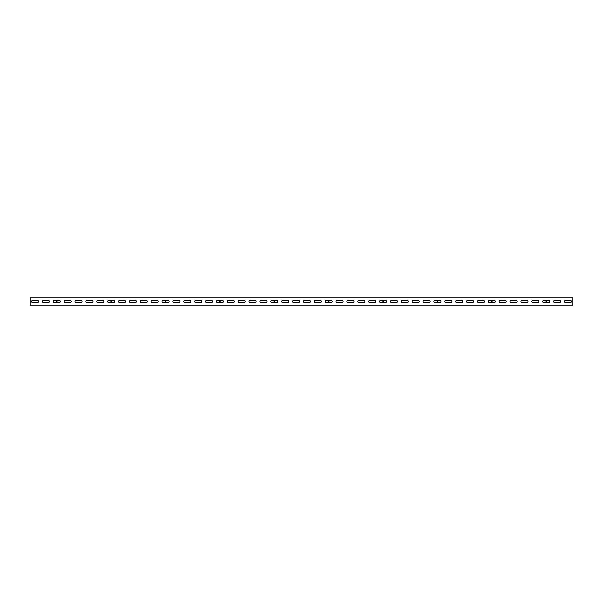 <?xml version="1.0" encoding="UTF-8"?>
<svg xmlns="http://www.w3.org/2000/svg" width="603" height="603" viewBox="0 0 603 603"><rect width="100%" height="100%" fill="white"/><g stroke="black" fill="none" stroke-linecap="round" stroke-linejoin="round"><path stroke-width="0.9" d="M565.418 302.495A0.995 0.995 0 0 1 564.423 301.5A0.995 0.995 0 0 1 565.418 300.505L570.491 300.505A0.995 0.995 0 0 1 571.493 301.5A0.995 0.995 0 0 1 570.491 302.495L565.418 302.495A0.995 0.995 0 0 1 564.423 301.5A0.995 0.995 0 0 1 565.418 300.505M554.541 302.495A0.995 0.995 0 0 1 553.546 301.5A0.995 0.995 0 0 1 554.541 300.505L559.614 300.505A0.995 0.995 0 0 1 560.617 301.5A0.995 0.995 0 0 1 559.614 302.495L554.541 302.495A0.995 0.995 0 0 1 553.546 301.5A0.995 0.995 0 0 1 554.541 300.505M543.665 302.495A0.995 0.995 0 0 1 542.67 301.5A0.995 0.995 0 0 1 543.665 300.505L548.745 300.505A0.995 0.995 0 0 1 549.74 301.5A0.995 0.995 0 0 1 548.745 302.495L543.665 302.495A0.995 0.995 0 0 1 542.67 301.5A0.995 0.995 0 0 1 543.665 300.505M532.788 302.495A0.995 0.995 0 0 1 531.793 301.5A0.995 0.995 0 0 1 532.788 300.505L537.868 300.505A0.995 0.995 0 0 1 538.863 301.5A0.995 0.995 0 0 1 537.868 302.495L532.788 302.495A0.995 0.995 0 0 1 531.793 301.5A0.995 0.995 0 0 1 532.788 300.505M521.912 302.495A0.995 0.995 0 0 1 520.917 301.5A0.995 0.995 0 0 1 521.912 300.505L526.992 300.505A0.995 0.995 0 0 1 527.987 301.5A0.995 0.995 0 0 1 526.992 302.495L521.912 302.495A0.995 0.995 0 0 1 520.917 301.5A0.995 0.995 0 0 1 521.912 300.505M511.043 302.495A0.995 0.995 0 0 1 510.04 301.5A0.995 0.995 0 0 1 511.043 300.505L516.115 300.505A0.995 0.995 0 0 1 517.11 301.5A0.995 0.995 0 0 1 516.115 302.495L511.043 302.495A0.995 0.995 0 0 1 510.04 301.5A0.995 0.995 0 0 1 511.043 300.505M500.166 302.495A0.995 0.995 0 0 1 499.163 301.5A0.995 0.995 0 0 1 500.166 300.505L505.239 300.505A0.995 0.995 0 0 1 506.234 301.5A0.995 0.995 0 0 1 505.239 302.495L500.166 302.495A0.995 0.995 0 0 1 499.163 301.5A0.995 0.995 0 0 1 500.166 300.505M489.289 302.495A0.995 0.995 0 0 1 488.294 301.5A0.995 0.995 0 0 1 489.289 300.505L494.362 300.505A0.995 0.995 0 0 1 495.357 301.5A0.995 0.995 0 0 1 494.362 302.495L489.289 302.495A0.995 0.995 0 0 1 488.294 301.5A0.995 0.995 0 0 1 489.289 300.505M478.413 302.495A0.995 0.995 0 0 1 477.418 301.5A0.995 0.995 0 0 1 478.413 300.505L483.485 300.505A0.995 0.995 0 0 1 484.488 301.5A0.995 0.995 0 0 1 483.485 302.495L478.413 302.495A0.995 0.995 0 0 1 477.418 301.5A0.995 0.995 0 0 1 478.413 300.505M467.536 302.495A0.995 0.995 0 0 1 466.541 301.5A0.995 0.995 0 0 1 467.536 300.505L472.609 300.505A0.995 0.995 0 0 1 473.611 301.5A0.995 0.995 0 0 1 472.609 302.495L467.536 302.495A0.995 0.995 0 0 1 466.541 301.5A0.995 0.995 0 0 1 467.536 300.505M456.659 302.495A0.995 0.995 0 0 1 455.664 301.5A0.995 0.995 0 0 1 456.659 300.505L461.74 300.505A0.995 0.995 0 0 1 462.735 301.5A0.995 0.995 0 0 1 461.74 302.495L456.659 302.495A0.995 0.995 0 0 1 455.664 301.5A0.995 0.995 0 0 1 456.659 300.505M445.783 302.495A0.995 0.995 0 0 1 444.788 301.5A0.995 0.995 0 0 1 445.783 300.505L450.863 300.505A0.995 0.995 0 0 1 451.858 301.5A0.995 0.995 0 0 1 450.863 302.495L445.783 302.495A0.995 0.995 0 0 1 444.788 301.5A0.995 0.995 0 0 1 445.783 300.505M434.906 302.495A0.995 0.995 0 0 1 433.911 301.5A0.995 0.995 0 0 1 434.906 300.505L439.986 300.505A0.995 0.995 0 0 1 440.981 301.5A0.995 0.995 0 0 1 439.986 302.495L434.906 302.495A0.995 0.995 0 0 1 433.911 301.5A0.995 0.995 0 0 1 434.906 300.505M424.037 302.495A0.995 0.995 0 0 1 423.035 301.5A0.995 0.995 0 0 1 424.037 300.505L429.11 300.505A0.995 0.995 0 0 1 430.105 301.5A0.995 0.995 0 0 1 429.11 302.495L424.037 302.495A0.995 0.995 0 0 1 423.035 301.5A0.995 0.995 0 0 1 424.037 300.505M413.161 302.495A0.995 0.995 0 0 1 412.158 301.5A0.995 0.995 0 0 1 413.161 300.505L418.233 300.505A0.995 0.995 0 0 1 419.228 301.5A0.995 0.995 0 0 1 418.233 302.495L413.161 302.495A0.995 0.995 0 0 1 412.158 301.5A0.995 0.995 0 0 1 413.161 300.505M402.284 302.495A0.995 0.995 0 0 1 401.281 301.5A0.995 0.995 0 0 1 402.284 300.505L407.357 300.505A0.995 0.995 0 0 1 408.352 301.5A0.995 0.995 0 0 1 407.357 302.495L402.284 302.495A0.995 0.995 0 0 1 401.281 301.5A0.995 0.995 0 0 1 402.284 300.505M391.407 302.495A0.995 0.995 0 0 1 390.412 301.5A0.995 0.995 0 0 1 391.407 300.505L396.48 300.505A0.995 0.995 0 0 1 397.475 301.5A0.995 0.995 0 0 1 396.48 302.495L391.407 302.495A0.995 0.995 0 0 1 390.412 301.5A0.995 0.995 0 0 1 391.407 300.505M380.531 302.495A0.995 0.995 0 0 1 379.536 301.5A0.995 0.995 0 0 1 380.531 300.505L385.603 300.505A0.995 0.995 0 0 1 386.606 301.5A0.995 0.995 0 0 1 385.603 302.495L380.531 302.495A0.995 0.995 0 0 1 379.536 301.5A0.995 0.995 0 0 1 380.531 300.505M369.654 302.495A0.995 0.995 0 0 1 368.659 301.5A0.995 0.995 0 0 1 369.654 300.505L374.727 300.505A0.995 0.995 0 0 1 375.729 301.5A0.995 0.995 0 0 1 374.727 302.495L369.654 302.495A0.995 0.995 0 0 1 368.659 301.5A0.995 0.995 0 0 1 369.654 300.505M358.777 302.495A0.995 0.995 0 0 1 357.783 301.5A0.995 0.995 0 0 1 358.777 300.505L363.858 300.505A0.995 0.995 0 0 1 364.853 301.5A0.995 0.995 0 0 1 363.858 302.495L358.777 302.495A0.995 0.995 0 0 1 357.783 301.5A0.995 0.995 0 0 1 358.777 300.505M347.901 302.495A0.995 0.995 0 0 1 346.906 301.5A0.995 0.995 0 0 1 347.901 300.505L352.981 300.505A0.995 0.995 0 0 1 353.976 301.5A0.995 0.995 0 0 1 352.981 302.495L347.901 302.495A0.995 0.995 0 0 1 346.906 301.5A0.995 0.995 0 0 1 347.901 300.505M337.024 302.495A0.995 0.995 0 0 1 336.029 301.5A0.995 0.995 0 0 1 337.024 300.505L342.105 300.505A0.995 0.995 0 0 1 343.099 301.5A0.995 0.995 0 0 1 342.105 302.495L337.024 302.495A0.995 0.995 0 0 1 336.029 301.5A0.995 0.995 0 0 1 337.024 300.505M326.155 302.495A0.995 0.995 0 0 1 325.153 301.5A0.995 0.995 0 0 1 326.155 300.505L331.228 300.505A0.995 0.995 0 0 1 332.223 301.5A0.995 0.995 0 0 1 331.228 302.495L326.155 302.495A0.995 0.995 0 0 1 325.153 301.5A0.995 0.995 0 0 1 326.155 300.505M315.279 302.495A0.995 0.995 0 0 1 314.276 301.5A0.995 0.995 0 0 1 315.279 300.505L320.351 300.505A0.995 0.995 0 0 1 321.346 301.5A0.995 0.995 0 0 1 320.351 302.495L315.279 302.495A0.995 0.995 0 0 1 314.276 301.5A0.995 0.995 0 0 1 315.279 300.505M304.402 302.495A0.995 0.995 0 0 1 303.407 301.5A0.995 0.995 0 0 1 304.402 300.505L309.475 300.505A0.995 0.995 0 0 1 310.47 301.5A0.995 0.995 0 0 1 309.475 302.495L304.402 302.495A0.995 0.995 0 0 1 303.407 301.5A0.995 0.995 0 0 1 304.402 300.505M293.525 302.495A0.995 0.995 0 0 1 292.53 301.5A0.995 0.995 0 0 1 293.525 300.505L298.598 300.505A0.995 0.995 0 0 1 299.593 301.5A0.995 0.995 0 0 1 298.598 302.495L293.525 302.495A0.995 0.995 0 0 1 292.53 301.5A0.995 0.995 0 0 1 293.525 300.505M282.649 302.495A0.995 0.995 0 0 1 281.654 301.5A0.995 0.995 0 0 1 282.649 300.505L287.721 300.505A0.995 0.995 0 0 1 288.724 301.5A0.995 0.995 0 0 1 287.721 302.495L282.649 302.495A0.995 0.995 0 0 1 281.654 301.5A0.995 0.995 0 0 1 282.649 300.505M271.772 302.495A0.995 0.995 0 0 1 270.777 301.5A0.995 0.995 0 0 1 271.772 300.505L276.845 300.505A0.995 0.995 0 0 1 277.847 301.5A0.995 0.995 0 0 1 276.845 302.495L271.772 302.495A0.995 0.995 0 0 1 270.777 301.5A0.995 0.995 0 0 1 271.772 300.505M260.895 302.495A0.995 0.995 0 0 1 259.901 301.5A0.995 0.995 0 0 1 260.895 300.505L265.976 300.505A0.995 0.995 0 0 1 266.971 301.5A0.995 0.995 0 0 1 265.976 302.495L260.895 302.495A0.995 0.995 0 0 1 259.901 301.5A0.995 0.995 0 0 1 260.895 300.505M250.019 302.495A0.995 0.995 0 0 1 249.024 301.5A0.995 0.995 0 0 1 250.019 300.505L255.099 300.505A0.995 0.995 0 0 1 256.094 301.5A0.995 0.995 0 0 1 255.099 302.495L250.019 302.495A0.995 0.995 0 0 1 249.024 301.5A0.995 0.995 0 0 1 250.019 300.505M239.142 302.495A0.995 0.995 0 0 1 238.147 301.5A0.995 0.995 0 0 1 239.142 300.505L244.223 300.505A0.995 0.995 0 0 1 245.217 301.5A0.995 0.995 0 0 1 244.223 302.495L239.142 302.495A0.995 0.995 0 0 1 238.147 301.5A0.995 0.995 0 0 1 239.142 300.505M228.273 302.495A0.995 0.995 0 0 1 227.271 301.5A0.995 0.995 0 0 1 228.273 300.505L233.346 300.505A0.995 0.995 0 0 1 234.341 301.5A0.995 0.995 0 0 1 233.346 302.495L228.273 302.495A0.995 0.995 0 0 1 227.271 301.5A0.995 0.995 0 0 1 228.273 300.505M217.397 302.495A0.995 0.995 0 0 1 216.394 301.5A0.995 0.995 0 0 1 217.397 300.505L222.469 300.505A0.995 0.995 0 0 1 223.464 301.5A0.995 0.995 0 0 1 222.469 302.495L217.397 302.495A0.995 0.995 0 0 1 216.394 301.5A0.995 0.995 0 0 1 217.397 300.505M206.52 302.495A0.995 0.995 0 0 1 205.525 301.5A0.995 0.995 0 0 1 206.52 300.505L211.593 300.505A0.995 0.995 0 0 1 212.588 301.5A0.995 0.995 0 0 1 211.593 302.495L206.52 302.495A0.995 0.995 0 0 1 205.525 301.5A0.995 0.995 0 0 1 206.52 300.505M195.643 302.495A0.995 0.995 0 0 1 194.648 301.5A0.995 0.995 0 0 1 195.643 300.505L200.716 300.505A0.995 0.995 0 0 1 201.719 301.5A0.995 0.995 0 0 1 200.716 302.495L195.643 302.495A0.995 0.995 0 0 1 194.648 301.5A0.995 0.995 0 0 1 195.643 300.505M184.767 302.495A0.995 0.995 0 0 1 183.772 301.5A0.995 0.995 0 0 1 184.767 300.505L189.839 300.505A0.995 0.995 0 0 1 190.842 301.5A0.995 0.995 0 0 1 189.839 302.495L184.767 302.495A0.995 0.995 0 0 1 183.772 301.5A0.995 0.995 0 0 1 184.767 300.505M173.89 302.495A0.995 0.995 0 0 1 172.895 301.5A0.995 0.995 0 0 1 173.89 300.505L178.963 300.505A0.995 0.995 0 0 1 179.965 301.5A0.995 0.995 0 0 1 178.963 302.495L173.89 302.495A0.995 0.995 0 0 1 172.895 301.5A0.995 0.995 0 0 1 173.89 300.505M163.014 302.495A0.995 0.995 0 0 1 162.019 301.5A0.995 0.995 0 0 1 163.014 300.505L168.094 300.505A0.995 0.995 0 0 1 169.089 301.5A0.995 0.995 0 0 1 168.094 302.495L163.014 302.495A0.995 0.995 0 0 1 162.019 301.5A0.995 0.995 0 0 1 163.014 300.505M152.137 302.495A0.995 0.995 0 0 1 151.142 301.5A0.995 0.995 0 0 1 152.137 300.505L157.217 300.505A0.995 0.995 0 0 1 158.212 301.5A0.995 0.995 0 0 1 157.217 302.495L152.137 302.495A0.995 0.995 0 0 1 151.142 301.5A0.995 0.995 0 0 1 152.137 300.505M141.26 302.495A0.995 0.995 0 0 1 140.265 301.5A0.995 0.995 0 0 1 141.26 300.505L146.341 300.505A0.995 0.995 0 0 1 147.336 301.5A0.995 0.995 0 0 1 146.341 302.495L141.26 302.495A0.995 0.995 0 0 1 140.265 301.5A0.995 0.995 0 0 1 141.26 300.505M130.391 302.495A0.995 0.995 0 0 1 129.389 301.5A0.995 0.995 0 0 1 130.391 300.505L135.464 300.505A0.995 0.995 0 0 1 136.459 301.5A0.995 0.995 0 0 1 135.464 302.495L130.391 302.495A0.995 0.995 0 0 1 129.389 301.5A0.995 0.995 0 0 1 130.391 300.505M119.515 302.495A0.995 0.995 0 0 1 118.512 301.5A0.995 0.995 0 0 1 119.515 300.505L124.587 300.505A0.995 0.995 0 0 1 125.582 301.5A0.995 0.995 0 0 1 124.587 302.495L119.515 302.495A0.995 0.995 0 0 1 118.512 301.5A0.995 0.995 0 0 1 119.515 300.505M108.638 302.495A0.995 0.995 0 0 1 107.643 301.5A0.995 0.995 0 0 1 108.638 300.505L113.711 300.505A0.995 0.995 0 0 1 114.706 301.5A0.995 0.995 0 0 1 113.711 302.495L108.638 302.495A0.995 0.995 0 0 1 107.643 301.5A0.995 0.995 0 0 1 108.638 300.505M97.761 302.495A0.995 0.995 0 0 1 96.766 301.5A0.995 0.995 0 0 1 97.761 300.505L102.834 300.505A0.995 0.995 0 0 1 103.837 301.5A0.995 0.995 0 0 1 102.834 302.495L97.761 302.495A0.995 0.995 0 0 1 96.766 301.5A0.995 0.995 0 0 1 97.761 300.505M86.885 302.495A0.995 0.995 0 0 1 85.89 301.5A0.995 0.995 0 0 1 86.885 300.505L91.958 300.505A0.995 0.995 0 0 1 92.96 301.5A0.995 0.995 0 0 1 91.958 302.495L86.885 302.495A0.995 0.995 0 0 1 85.89 301.5A0.995 0.995 0 0 1 86.885 300.505M76.008 302.495A0.995 0.995 0 0 1 75.013 301.5A0.995 0.995 0 0 1 76.008 300.505L81.088 300.505A0.995 0.995 0 0 1 82.083 301.5A0.995 0.995 0 0 1 81.088 302.495L76.008 302.495A0.995 0.995 0 0 1 75.013 301.5A0.995 0.995 0 0 1 76.008 300.505M65.132 302.495A0.995 0.995 0 0 1 64.137 301.5A0.995 0.995 0 0 1 65.132 300.505L70.212 300.505A0.995 0.995 0 0 1 71.207 301.5A0.995 0.995 0 0 1 70.212 302.495L65.132 302.495A0.995 0.995 0 0 1 64.137 301.5A0.995 0.995 0 0 1 65.132 300.505M54.255 302.495A0.995 0.995 0 0 1 53.26 301.5A0.995 0.995 0 0 1 54.255 300.505L59.335 300.505A0.995 0.995 0 0 1 60.33 301.5A0.995 0.995 0 0 1 59.335 302.495L54.255 302.495A0.995 0.995 0 0 1 53.26 301.5A0.995 0.995 0 0 1 54.255 300.505M43.386 302.495A0.995 0.995 0 0 1 42.383 301.5A0.995 0.995 0 0 1 43.386 300.505L48.459 300.505A0.995 0.995 0 0 1 49.454 301.5A0.995 0.995 0 0 1 48.459 302.495L43.386 302.495A0.995 0.995 0 0 1 42.383 301.5A0.995 0.995 0 0 1 43.386 300.505M32.509 302.495A0.995 0.995 0 0 1 31.507 301.5A0.995 0.995 0 0 1 32.509 300.505L37.582 300.505A0.995 0.995 0 0 1 38.577 301.5A0.995 0.995 0 0 1 37.582 302.495L32.509 302.495A0.995 0.995 0 0 1 31.507 301.5A0.995 0.995 0 0 1 32.509 300.505M572.85 297.874L30.15 297.874L30.15 305.126L572.85 305.126L572.85 297.874M48.459 300.505A0.995 0.995 0 0 1 49.454 301.5A0.995 0.995 0 0 1 48.459 302.495M37.582 300.505A0.995 0.995 0 0 1 38.577 301.5A0.995 0.995 0 0 1 37.582 302.495M59.335 300.505A0.995 0.995 0 0 1 60.33 301.5A0.995 0.995 0 0 1 59.335 302.495M70.212 300.505A0.995 0.995 0 0 1 71.207 301.5A0.995 0.995 0 0 1 70.212 302.495M81.088 300.505A0.995 0.995 0 0 1 82.083 301.5A0.995 0.995 0 0 1 81.088 302.495M91.958 300.505A0.995 0.995 0 0 1 92.96 301.5A0.995 0.995 0 0 1 91.958 302.495M102.834 300.505A0.995 0.995 0 0 1 103.837 301.5A0.995 0.995 0 0 1 102.834 302.495M113.711 300.505A0.995 0.995 0 0 1 114.706 301.5A0.995 0.995 0 0 1 113.711 302.495M124.587 300.505A0.995 0.995 0 0 1 125.582 301.5A0.995 0.995 0 0 1 124.587 302.495M135.464 300.505A0.995 0.995 0 0 1 136.459 301.5A0.995 0.995 0 0 1 135.464 302.495M146.341 300.505A0.995 0.995 0 0 1 147.336 301.5A0.995 0.995 0 0 1 146.341 302.495M157.217 300.505A0.995 0.995 0 0 1 158.212 301.5A0.995 0.995 0 0 1 157.217 302.495M168.094 300.505A0.995 0.995 0 0 1 169.089 301.5A0.995 0.995 0 0 1 168.094 302.495M178.963 300.505A0.995 0.995 0 0 1 179.965 301.5A0.995 0.995 0 0 1 178.963 302.495M189.839 300.505A0.995 0.995 0 0 1 190.842 301.5A0.995 0.995 0 0 1 189.839 302.495M200.716 300.505A0.995 0.995 0 0 1 201.719 301.5A0.995 0.995 0 0 1 200.716 302.495M211.593 300.505A0.995 0.995 0 0 1 212.588 301.5A0.995 0.995 0 0 1 211.593 302.495M222.469 300.505A0.995 0.995 0 0 1 223.464 301.5A0.995 0.995 0 0 1 222.469 302.495M233.346 300.505A0.995 0.995 0 0 1 234.341 301.5A0.995 0.995 0 0 1 233.346 302.495M244.223 300.505A0.995 0.995 0 0 1 245.217 301.5A0.995 0.995 0 0 1 244.223 302.495M255.099 300.505A0.995 0.995 0 0 1 256.094 301.5A0.995 0.995 0 0 1 255.099 302.495M265.976 300.505A0.995 0.995 0 0 1 266.971 301.5A0.995 0.995 0 0 1 265.976 302.495M276.845 300.505A0.995 0.995 0 0 1 277.847 301.5A0.995 0.995 0 0 1 276.845 302.495M287.721 300.505A0.995 0.995 0 0 1 288.724 301.5A0.995 0.995 0 0 1 287.721 302.495M298.598 300.505A0.995 0.995 0 0 1 299.593 301.5A0.995 0.995 0 0 1 298.598 302.495M309.475 300.505A0.995 0.995 0 0 1 310.47 301.5A0.995 0.995 0 0 1 309.475 302.495M320.351 300.505A0.995 0.995 0 0 1 321.346 301.5A0.995 0.995 0 0 1 320.351 302.495M331.228 300.505A0.995 0.995 0 0 1 332.223 301.5A0.995 0.995 0 0 1 331.228 302.495M342.105 300.505A0.995 0.995 0 0 1 343.099 301.5A0.995 0.995 0 0 1 342.105 302.495M352.981 300.505A0.995 0.995 0 0 1 353.976 301.5A0.995 0.995 0 0 1 352.981 302.495M363.858 300.505A0.995 0.995 0 0 1 364.853 301.5A0.995 0.995 0 0 1 363.858 302.495M374.727 300.505A0.995 0.995 0 0 1 375.729 301.5A0.995 0.995 0 0 1 374.727 302.495M385.603 300.505A0.995 0.995 0 0 1 386.606 301.5A0.995 0.995 0 0 1 385.603 302.495M396.48 300.505A0.995 0.995 0 0 1 397.475 301.5A0.995 0.995 0 0 1 396.48 302.495M407.357 300.505A0.995 0.995 0 0 1 408.352 301.5A0.995 0.995 0 0 1 407.357 302.495M418.233 300.505A0.995 0.995 0 0 1 419.228 301.5A0.995 0.995 0 0 1 418.233 302.495M429.11 300.505A0.995 0.995 0 0 1 430.105 301.5A0.995 0.995 0 0 1 429.11 302.495M439.986 300.505A0.995 0.995 0 0 1 440.981 301.5A0.995 0.995 0 0 1 439.986 302.495M450.863 300.505A0.995 0.995 0 0 1 451.858 301.5A0.995 0.995 0 0 1 450.863 302.495M461.74 300.505A0.995 0.995 0 0 1 462.735 301.5A0.995 0.995 0 0 1 461.74 302.495M472.609 300.505A0.995 0.995 0 0 1 473.611 301.5A0.995 0.995 0 0 1 472.609 302.495M483.485 300.505A0.995 0.995 0 0 1 484.488 301.5A0.995 0.995 0 0 1 483.485 302.495M494.362 300.505A0.995 0.995 0 0 1 495.357 301.5A0.995 0.995 0 0 1 494.362 302.495M505.239 300.505A0.995 0.995 0 0 1 506.234 301.5A0.995 0.995 0 0 1 505.239 302.495M516.115 300.505A0.995 0.995 0 0 1 517.11 301.5A0.995 0.995 0 0 1 516.115 302.495M526.992 300.505A0.995 0.995 0 0 1 527.987 301.5A0.995 0.995 0 0 1 526.992 302.495M537.868 300.505A0.995 0.995 0 0 1 538.863 301.5A0.995 0.995 0 0 1 537.868 302.495M548.745 300.505A0.995 0.995 0 0 1 549.74 301.5A0.995 0.995 0 0 1 548.745 302.495M559.614 300.505A0.995 0.995 0 0 1 560.617 301.5A0.995 0.995 0 0 1 559.614 302.495M570.491 300.505A0.995 0.995 0 0 1 571.493 301.5A0.995 0.995 0 0 1 570.491 302.495M56.237 302.495L56.968 300.505M56.629 302.495L57.353 300.505M110.62 302.495L111.344 300.505M111.005 302.495L111.728 300.505M164.996 302.495L165.719 300.505M165.38 302.495L166.111 300.505M219.379 302.495L220.103 300.505M219.763 302.495L220.487 300.505M273.754 302.495L274.478 300.505M274.139 302.495L274.87 300.505M328.13 302.495L328.861 300.505M328.522 302.495L329.246 300.505M382.513 302.495L383.237 300.505M382.897 302.495L383.621 300.505M436.889 302.495L437.62 300.505M437.281 302.495L438.004 300.505M491.272 302.495L491.995 300.505M491.656 302.495L492.38 300.505M545.647 302.495L546.371 300.505M546.032 302.495L546.763 300.505"/></g></svg>
